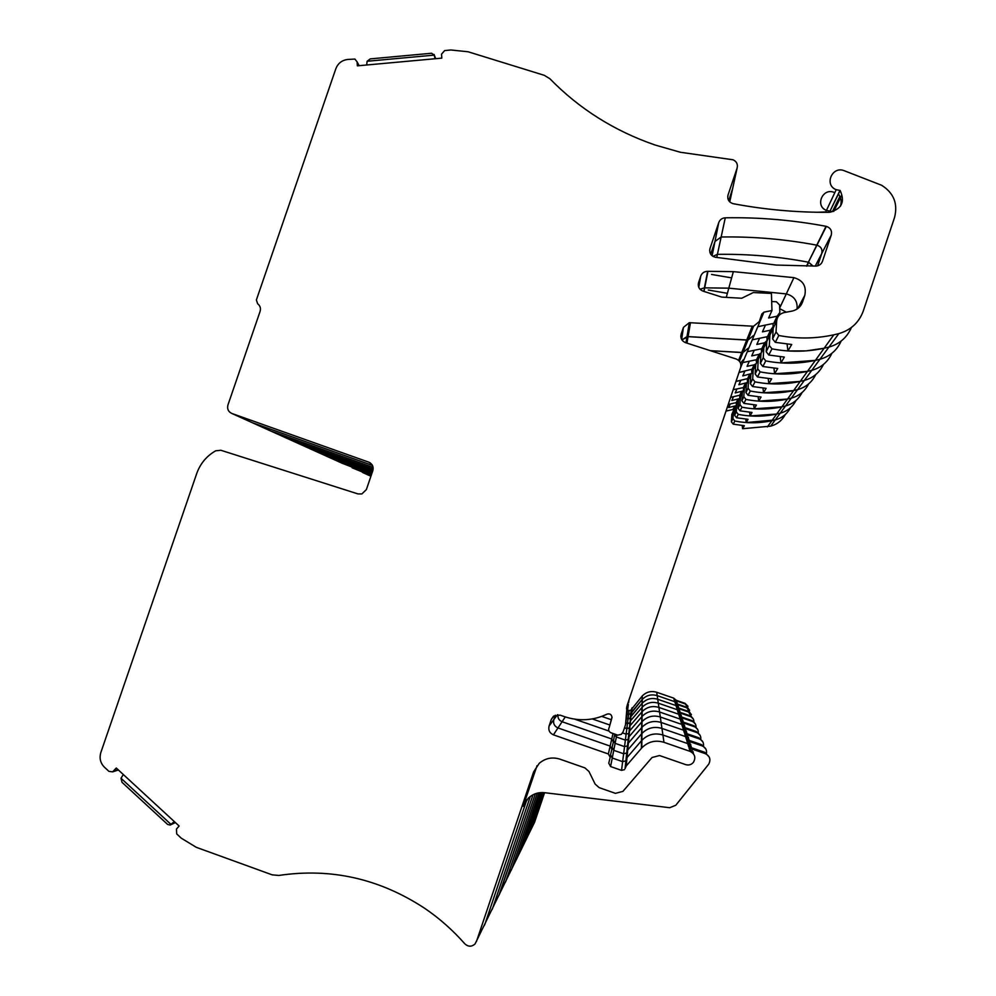<?xml version="1.0" encoding="UTF-8"?>
<svg xmlns="http://www.w3.org/2000/svg" width="996" height="996" viewBox="0 0 996 996"><rect width="100%" height="100%" fill="white"/><g stroke="black" fill="none" stroke-linecap="round" stroke-linejoin="round"><path stroke-width="1.49" d="M174.337 821.588L170.939 824.339L121.026 778.262L122.01 782.321L167.652 824.464L170.191 825.049L170.939 824.339M123.305 774.515L121.026 778.262M366.677 65.001L367.113 61.266L434.181 55.116L431.617 53.249L370.275 58.889L367.113 61.266M435.065 58.739L434.181 55.116M530.183 831.237L543.355 792.579L530.706 830.154L475.055 943.947C471.643 946.959 468.22 946.91 464.808 943.81C452.881 930.252 439.547 918.449 424.794 908.389C379.601 878.659 330.933 867.678 278.78 875.459L272.145 874.837L196.237 847.297L181.297 838.184L176.703 833.926L176.441 829.07L179.118 826.008L116.271 768.028L112.61 771.863L108.938 771.365L104.443 767.219C100.384 763.085 99.189 758.205 100.833 752.553L196.76 473.436C200.321 463.538 206.633 455.981 215.696 450.802L220.875 450.267L357.925 493.904L361.859 493.941L366.379 489.584L372.815 470.685C373.761 466.713 372.404 463.862 368.757 462.156L370.201 462.866M677.977 706.849L678.015 705.915L677.977 706.849M677.454 703.973L674.329 700.176L677.492 704.048L674.802 701.707L657.211 695.656C651.446 693.963 646.466 695.22 642.258 699.441L630.978 713.447L625.065 768.651L626.223 765.974L641.785 747.884C648.035 741.634 655.418 739.779 663.971 742.319L690.091 751.37C694.897 753.947 696.017 757.595 693.428 762.338C691.336 764.754 688.746 765.513 685.659 764.617L659.539 755.541L652.031 757.508L622.911 791.384L615.428 793.351L599.119 787.624L595.11 784.064L588.947 771.464L584.938 767.904L559.877 759.139C552.207 756.773 545.335 758.168 539.234 763.322L533.582 772.012L476.449 941.544M627.58 710.048L629.111 710.571L628.601 714.605L630.978 713.447L630.119 718.415L630.879 716.672L625.065 768.651M614.719 734.077L613.536 740.489L615.105 743.34L624.542 746.627L625.364 740.115L616.35 736.978L614.818 735.148L616.35 736.978L625.364 740.115L627.804 739.493L625.364 740.115L626.123 734.152L622.4 732.857L626.123 734.152L628.451 733.554L626.123 734.152L626.82 728.674L624.928 728.014L629.049 728.101L626.82 728.674L627.455 723.619L625.749 723.021L629.609 723.071L627.455 723.619L628.053 718.938L626.409 718.377L630.119 718.415L628.053 718.938L628.601 714.605L627.044 714.07L630.593 714.107L631.402 709.451L625.575 767.132M737.115 402.396L728.238 404.463L730.23 404.052L728.698 407.513L735.434 405.895M735.098 407.289L733.405 411.124L732.956 418.606L734.836 421.022C747.174 423.449 759.525 423.362 771.875 420.723L775.262 419.914C782.097 418.009 787.164 413.95 790.463 407.75C787.164 413.95 782.097 418.009 775.262 419.914L780.217 413.203C787.375 411.199 792.654 406.941 796.053 400.404C792.654 406.941 787.375 411.199 780.217 413.203L785.545 405.957C793.053 403.853 798.58 399.371 802.091 392.486C798.58 399.371 793.053 403.853 785.545 405.957L791.31 398.139C799.215 395.91 804.992 391.179 808.628 383.908C804.992 391.179 799.215 395.91 791.31 398.139L797.559 389.648C805.901 387.295 811.952 382.277 815.724 374.596C811.952 382.277 805.901 387.295 797.559 389.648L804.357 380.422C813.172 377.92 819.546 372.591 823.455 364.424C819.546 372.591 813.172 377.92 804.357 380.422L811.79 370.338C821.14 367.673 827.85 361.996 831.897 353.294C827.85 361.996 821.14 367.673 811.79 370.338L819.932 359.282C829.892 356.431 836.976 350.355 841.172 341.043C836.976 350.355 829.892 356.431 819.932 359.282L828.909 347.094C839.541 344.043 847.048 337.507 851.406 327.51C847.048 337.507 839.541 344.043 828.909 347.094L838.844 333.61C850.858 330.087 859.013 322.555 863.283 310.989L894.545 217.501C898.068 203.694 893.761 192.95 881.609 185.256L844.284 170.739C832.158 165.56 823.817 185.119 836.217 189.688L840.163 190.485C845.343 202.113 841.583 209.397 828.871 212.322C796.501 212.509 764.617 209.633 733.218 203.694L732.882 203.62C728.736 202.113 727.13 199.237 728.051 194.967L737.09 168.162C738.011 164.303 736.667 161.514 733.081 159.796L680.33 152.251L655.194 145.055C614.408 130.986 579.299 108.875 549.867 78.734L544.326 75.335L468.083 51.767L450.864 49.987L444.677 50.559L441.552 54.158L441.801 58.129L357.352 65.848L357.116 61.901L354.9 59.063L347.579 59.474C341.877 60.27 337.968 63.346 335.839 68.712L256.383 299.921L257.628 303.743C260.155 305.685 260.977 308.225 260.105 311.362L227.922 405.036C226.976 408.97 228.296 411.784 231.881 413.477L368.757 462.156M362.444 472.415L371.147 475.578L352.808 468.07L371.446 474.706L341.728 463.065L371.769 473.76L341.728 463.065L329.776 457.662L372.118 472.751L329.776 457.662L316.828 451.823L372.492 471.643L316.828 451.823L302.772 445.473L372.902 470.448L302.772 445.473L287.433 438.551L373.164 469.066L287.433 438.551L270.663 430.982L373.114 467.435L270.663 430.982L252.237 422.665L372.467 465.431L252.237 422.665L231.881 413.477M742.219 425.504L742.593 428.703L770.667 426.164C777.204 424.346 782.059 420.474 785.259 414.56M726.022 411.087L733.815 409.269M734.712 407.725L735.297 405.995M629.111 710.571L631.028 710.086M676.259 700.313L673.694 698.121L656.713 692.282C651.16 690.651 646.354 691.871 642.283 695.943L631.402 709.451M676.77 703.002L676.794 702.143M537.043 765.675L523.161 806.262L528.303 798.132C532.91 793.899 538.326 792.081 544.575 792.692L534.628 822.098L530.706 830.154M534.117 823.144L534.628 822.098M687.999 706.288L685.074 703.35L674.143 699.59L673.694 698.121M688.485 708.766L685.323 703.96L674.329 700.176M733.442 410.713L731.811 414.448L731.375 421.806L733.218 424.172L744.361 425.678L742.593 428.703M677.292 703.686L677.156 702.865M736.343 404.276L736.305 402.795M542.073 792.555L526.486 838.819L542.073 792.555M679.272 710.995L679.322 709.986L679.272 710.995M678.724 707.882L675.475 703.911L675.985 705.566L678.824 708.056L675.985 705.566L657.734 699.279C651.758 697.524 646.591 698.831 642.221 703.201L630.879 716.672L626.223 765.974M740.688 395.001L730.628 397.354L733.479 396.769L731.823 400.479L738.87 398.761M738.584 400.068L736.779 404.09L736.318 411.858L738.26 414.361C751.071 416.876 763.882 416.776 776.693 414.037L780.217 413.203L776.693 414.037L781.897 406.829L785.545 405.957L781.897 406.829L787.512 399.047L791.31 398.139L787.512 399.047L793.6 390.594L797.559 389.648L793.6 390.594L800.224 381.406L804.357 380.422L800.224 381.406L807.457 371.371L811.79 370.338L807.457 371.371L815.388 360.365L819.932 359.282L815.388 360.365L824.14 348.239L828.909 347.094L824.14 348.239L833.814 334.818L838.844 333.61M352.123 467.759L352.808 468.07M745.767 419.117L746.178 422.553L775.262 419.914L770.667 426.164M738.024 400.716L738.671 398.898M689.655 710.248L686.618 707.185L675.288 703.288L674.802 701.707L657.211 695.656C651.446 693.963 646.466 695.22 642.258 699.441L631.327 712.426L631.738 708.467M690.153 712.924L686.879 707.845L675.475 703.911M736.803 403.741L735.06 407.675L734.612 415.295L736.517 417.747L748.071 419.316L746.178 422.553M678.55 707.583L678.413 706.687M739.767 397.018L739.717 395.487M540.641 792.604L521.941 848.156L540.641 792.604M680.666 715.464L680.741 714.369L680.666 715.464M680.094 712.103L676.72 707.944L677.268 709.725L680.243 712.389L677.268 709.725L658.294 703.188C652.094 701.358 646.715 702.715 642.183 707.26L630.866 720.419L641.885 707.596L641.835 712.003L630.368 725.349L641.835 712.003L641.773 716.771L629.821 730.691L641.773 716.771L641.71 721.976L629.235 736.492L641.71 721.976L641.636 727.653L628.588 742.842L641.636 727.653L641.561 733.878L627.878 749.814L641.561 733.878L641.486 740.738L627.094 757.483L641.486 740.738L641.387 748.345M743.439 389.224L743.39 387.593L733.205 389.697L736.99 388.913L735.197 392.922L742.58 391.079M742.356 392.275L740.414 396.52L739.928 404.588L741.958 407.177C755.254 409.792 768.576 409.68 781.897 406.829L754.184 408.821L756.387 405.048L743.912 403.38L745.942 399.421C759.786 402.135 773.643 402.01 787.512 399.047L758.666 401.127L761.056 397.043L748.058 395.3L750.274 391.005C764.704 393.831 779.146 393.694 793.6 390.594L763.534 392.785L766.123 388.34L752.578 386.535L754.98 381.854C770.045 384.805 785.134 384.643 800.224 381.406L768.825 383.697L771.651 378.854L757.483 376.974L760.11 371.869C775.884 374.932 791.671 374.77 807.457 371.371L774.614 373.786L777.702 368.483L762.861 366.516L765.75 360.901C782.283 364.113 798.829 363.938 815.388 360.365L780.951 362.918L784.35 357.078L768.775 355.024L771.95 348.837C789.33 352.198 806.723 351.999 824.14 348.239L806.113 350.878L787.923 350.941L791.696 344.479L775.299 342.338L778.822 335.49C797.136 339.014 815.463 338.789 833.814 334.818M341.018 462.742L341.728 463.065M749.59 412.244L750.025 415.942L776.693 414.037L767.393 426.935M741.572 393.196L742.306 391.279M691.436 714.505L688.273 711.318L676.508 707.26L675.985 705.566L657.734 699.279C651.758 697.524 646.591 698.831 642.221 703.201L631.327 715.875L632.161 707.72M525.938 839.939L526.486 838.819M691.946 717.406L688.56 712.016L676.72 707.944M740.426 396.246L738.559 400.38L738.086 408.285L740.078 410.838L752.067 412.456L750.025 415.942M679.895 711.779L679.758 710.82M539.073 792.791L517.024 858.253L539.073 792.791M682.16 720.32L682.26 719.112L682.16 720.32M681.575 716.659L678.052 712.289L678.65 714.219L681.787 717.083L678.65 714.219L658.904 707.421C652.455 705.517 646.865 706.923 642.134 711.654L641.785 747.884M748.755 378.331L735.982 381.418L740.775 380.422L738.845 384.755L746.602 382.75M746.427 383.846L744.336 388.328L743.838 396.719L745.942 399.421M329.029 457.326L329.776 457.662M753.711 404.824L754.184 408.821M745.344 383.41L743.365 387.593L744.547 386.996M745.394 385.103L746.228 383.049M693.353 719.112L690.066 715.775L677.828 711.555L677.268 709.725L658.294 703.188C652.094 701.358 646.715 702.715 642.183 707.26L642.022 696.229M521.369 849.327L521.941 848.156M693.888 722.262C694.075 719.523 692.905 717.618 690.377 716.535L678.052 712.289M744.348 388.141L742.331 392.511L741.846 400.728L743.912 403.38M681.364 716.311L681.214 715.265M747.411 380.821L747.349 379.065M537.305 793.152L511.683 869.209L537.305 793.152M683.791 725.586L683.928 724.279L683.791 725.586M683.181 721.602L679.509 717.008L680.156 719.1L683.468 722.175L680.156 719.1L659.576 712.003C652.841 710.011 647.014 711.493 642.096 716.41C647.014 711.493 652.841 710.011 659.576 712.003L660.298 716.995C653.264 714.916 647.176 716.448 642.047 721.602C647.176 716.448 653.264 714.916 660.298 716.995L661.083 722.449C653.725 720.27 647.363 721.876 641.984 727.254C647.363 721.876 653.725 720.27 661.083 722.449L661.954 728.425C654.235 726.146 647.562 727.827 641.922 733.467C647.562 727.827 654.235 726.146 661.954 728.425L662.913 735.011C654.808 732.62 647.786 734.376 641.86 740.314C647.786 734.376 654.808 732.62 662.913 735.011L663.971 742.319M611.283 719.71L601.733 716.398L611.283 719.71M753.337 368.881L738.995 372.442L744.871 371.222L742.779 375.915L750.996 373.712M750.86 374.695L748.594 379.464L748.071 388.203L750.274 391.005M316.056 451.474L316.828 451.823M758.155 396.794L758.666 401.127M749.515 376.376L750.474 374.135M695.432 724.104L692.008 720.606L679.26 716.211L678.65 714.219L658.904 707.421C652.455 705.517 646.865 706.923 642.134 711.654L642.283 695.943M516.426 859.473L517.024 858.253M695.98 727.528C696.241 724.627 695.034 722.598 692.345 721.428L679.509 717.008M748.594 379.364L746.415 383.983L745.917 392.549L748.058 395.3M682.945 721.216L682.795 720.096M751.706 371.757L751.631 369.815M535.313 793.762L505.881 881.124L535.313 793.762M685.547 731.338L685.721 729.894L685.547 731.338M684.924 726.98L681.09 722.137L681.787 724.403L685.298 727.727L681.787 724.403L660.298 716.995L681.787 724.403L682.509 726.769L696.416 731.574L696.814 732.558L682.808 727.727L683.58 730.217L661.083 722.449L683.58 730.217L684.377 732.795L698.931 737.837L699.366 738.92L684.688 733.84L685.534 736.579L661.954 728.425L685.534 736.579L686.418 739.43L701.694 744.709L702.18 745.904L686.767 740.576L687.701 743.601L662.913 735.011L687.701 743.601L688.672 746.751L704.745 752.316L705.28 753.636L689.058 748.021L690.091 751.37M609.876 725.026L592.296 718.938L609.876 725.026M628.376 704.409L625.5 724.827L623.21 731.649L621.367 734.313L617.769 735.135L610.946 732.77C608.618 731.537 608.046 729.744 609.241 727.404L612.017 717.531C611.606 714.505 609.938 713.385 607.012 714.144C593.243 720.618 579.124 721.465 564.657 716.709L560.063 715.116L553.39 716.348L551.311 719.411L549.095 725.984C548.149 730.105 549.593 733.056 553.427 734.836L608.369 753.972L610.187 757.296L608.768 763.21L610.585 766.547L621.541 770.369L624.492 769.622M628.762 700.611L628.625 702.641L628.762 700.611M751.793 369.79L754.134 364.86L747.062 366.329L749.341 361.212L742.705 362.594L763.907 312.184L761.828 314.014L759.288 321.571L753.586 326.24L689.332 322.679L683.443 327.36L681.177 334.071C680.243 338.13 681.7 341.005 685.547 342.674L736.193 359.008C740.065 360.689 741.534 363.577 740.601 367.661L627.194 705.268L625.5 724.827M755.69 364.748L753.225 369.802L752.69 378.928L754.98 381.854M301.962 445.112L302.772 445.473M762.973 388.079L763.534 392.785M753.984 366.964L755.093 364.461M697.698 729.52L694.112 725.847L680.816 721.266L680.156 719.1L659.576 712.003L656.713 692.282M511.073 870.467L511.683 869.209M698.246 733.28C698.607 730.18 697.349 728.014 694.473 726.756L681.09 722.137M750.86 374.733L753.225 369.802L750.86 374.733L750.337 383.659L752.578 386.535M684.663 726.57L684.501 725.337M754.134 364.86L755.79 363.826M756.362 361.971L756.288 359.768M530.32 796.439L492.584 908.402L530.32 796.439M689.556 744.585L689.855 742.804L689.556 744.585M689.481 740.489L685.534 736.579L689.481 740.489M613.424 740.999L615.105 743.34L624.542 746.627L627.094 745.979L624.542 746.627L623.633 753.773L626.31 753.101L623.633 753.773L613.748 750.324L610.585 766.547M612.988 733.479L611.743 738.982L613.387 741.983L612.104 747.324L613.748 750.324L612.104 747.324L611.918 748.22M565.28 716.921L562.093 721.739C559.03 720.407 557.635 718.066 557.934 714.73C557.635 718.066 559.03 720.407 562.093 721.739L611.743 738.982L562.093 721.739L553.427 734.836M626.945 714.605L627.791 703.5L627.219 712.663M738.609 360.365L741.734 352.559L710.31 350.667L742.966 352.509L748.108 348.289L742.966 352.509L748.008 340.034L753.412 335.602L748.008 340.034L753.586 326.24M771.651 329.713L767.493 336.636L752.279 339.81L759.562 338.291L756.823 344.429L764.567 342.811L766.883 340.732M786.317 312.171L779.731 308.673L786.317 312.171M766.771 341.952L763.82 347.704L763.235 357.701L765.75 360.901M824.937 211.974L817.343 212.26L824.937 211.974M269.791 430.583L270.663 430.982M806.835 266.131L808.727 262.272L813.085 266.106L808.403 262.209C778.237 256.482 747.909 253.868 717.419 254.354L712.899 256.346L717.419 254.354L721.154 236.998L714.966 241.493L710.696 254.167L714.966 241.493L718.763 222.531L710.024 248.465C709.102 252.909 710.82 255.835 715.178 257.229L776.145 265.061L815.886 266.081C819.098 265.857 821.289 264.276 822.472 261.326L831.262 235.081C832.183 230.786 830.552 227.885 826.356 226.378L826.008 226.304C792.592 220.029 759.014 217.203 725.275 217.8C722.1 218.037 719.934 219.606 718.763 222.531M708.281 290.023L727.391 293.31L708.281 290.023M773.942 368.159L774.614 373.786M764.567 342.811L761.778 348.7L747.274 351.725L754.221 350.281L751.731 355.871L759.114 354.327L761.056 352.945M740.526 363.129L743.29 359.817L740.526 363.129M627.953 707.421L627.692 709.277M608.979 731.064L574.704 719.174L608.979 731.064M687.464 737.65L687.701 736.044L687.464 737.65M687.29 733.815L683.58 730.217L687.29 733.815M499.544 894.134L533.022 794.758L498.872 895.516M688.908 739.293L684.688 733.84M763.546 348.276L760.981 353.617L760.409 363.378L762.861 366.516M688.572 738.795L688.423 737.301M764.156 345.45L765.613 342.387M767.007 340.084L766.908 336.76M703.4 746.477C704.023 742.929 702.678 740.402 699.366 738.92M702.865 741.896L698.931 737.837M729.744 201.902L732.371 189.838L728.723 200.657L732.67 188.456M526.872 799.663L484.928 924.139L526.872 799.663M691.834 752.254L692.232 750.274L691.834 752.254M691.909 747.872L687.701 743.601L691.909 747.872M616.773 734.799L613.748 750.324L623.633 753.773L622.637 761.654L625.451 760.944L622.637 761.654L612.241 758.018L610.523 754.868L612.241 758.018L622.637 761.654L621.541 770.369M611.743 738.982L610.15 746.104L611.868 749.253L610.237 756.213M610.15 746.104L557.984 727.952C554.336 726.258 552.967 723.457 553.863 719.548C552.967 723.457 554.336 726.258 557.984 727.952L610.15 746.104L608.369 753.972M557.436 714.742L553.863 719.548L555.332 715.19L553.863 719.548L549.095 725.984M612.005 716.971L610.361 723.183M626.111 720.482L627.231 705.156L626.409 718.427M739.443 361.224L742.966 352.509L741.734 352.559L746.714 340.084L688.087 336.586L681.924 339.922L687.003 336.611L689.332 322.679M752.229 326.29L746.714 340.084L748.008 340.034L687.003 336.611L685.97 342.811M778.324 315.72L773.78 323.351L757.794 326.7L765.451 325.094L762.438 331.855L770.555 330.162L773.108 326.663L773.008 323.513M779.706 307.963L786.292 293.92C794.136 296.011 797.734 301.066 797.061 309.046C797.734 301.066 794.136 296.011 786.292 293.92L728.811 288.155L704.409 287.844L700.039 289.263L704.409 287.844L707.646 271.323C704.309 271.41 702.018 272.979 700.773 276.041L698.594 282.528C697.661 286.587 699.117 289.438 702.964 291.106L721.789 297.107L741.734 298.252L753.3 292.55L771.427 293.422L771.962 310.491L763.907 312.184M773.17 328.805L769.92 334.98L769.31 345.475L771.95 348.837M840.45 206.247C841.794 201.839 841.134 197.768 838.458 194.033L838.495 194.071M825.535 212.335L826.456 210.393C814.703 206.035 822.621 187.46 834.125 192.39C822.621 187.46 814.703 206.035 826.456 210.393L830.004 211.152L839.952 190.485M830.888 212.16L830.004 211.152L840.163 190.485M251.316 422.242L252.237 422.665M815.251 266.081L821.75 253.507C822.621 249.436 821.078 246.672 817.094 245.228L816.757 245.165C785.06 239.177 753.188 236.463 721.154 236.998L714.966 241.493L712.103 255.773M831.262 235.081L821.75 253.507L817.616 265.832L821.75 253.507C822.621 249.436 821.078 246.672 817.094 245.228L816.757 245.165C785.06 239.177 753.188 236.463 721.154 236.998L725.275 217.8M711.555 274.448L731.637 277.884L711.555 274.448M780.204 356.717L780.951 362.918M491.887 909.858L492.584 908.402M826.356 226.378L808.403 262.209C778.237 256.482 747.909 253.868 717.419 254.354L716.734 257.516M691.199 746.378L686.767 740.576M703.998 291.43L704.695 287.856L703.711 291.342M769.485 335.889L766.796 341.504L766.198 351.737L768.775 355.024M829.656 212.285L830.203 211.152L832.407 211.662L839.877 196.361M690.826 745.842L690.664 744.186M706.338 754.109C707.148 750.274 705.753 747.548 702.18 745.904M705.84 749.017L701.694 744.709M797.796 308.536L804.793 295.364C806.636 286.201 803 280.287 793.912 277.647L733.355 271.634L707.646 271.323M804.793 295.364L802.614 301.888C800.834 306.656 797.435 309.694 792.443 311.013L784.076 312.595C779.694 313.715 777.229 316.479 776.681 320.886L776.033 331.942L778.822 335.49M836.217 189.688L826.456 210.393L830.004 211.152L829.456 212.297M787.101 344.093L787.923 350.941M793.912 277.647L786.292 293.92L728.811 288.155L704.695 287.856L707.957 271.348M484.193 925.658L484.928 924.139M524.842 802.564L523.161 806.262M693.739 754.221L689.058 748.021M773.78 323.351L777.166 316.193L768.626 317.985L771.962 310.491M776.046 322.218L773.22 328.12L772.585 338.889L775.299 342.338M693.303 753.623L693.154 751.793M777.166 316.193L779.843 312.52L779.607 304.975L776.419 301.776L771.676 301.539M544.575 792.692L669.723 807.719L675.798 805.241L708.666 764.231C711.057 759.624 709.924 756.088 705.28 753.636M525.39 801.668L524.182 804.494M709.115 756.885L704.745 752.316M760.969 353.879L758.28 359.257L757.719 368.806L760.11 371.869M286.599 438.178L287.433 438.551M768.215 378.567L768.825 383.697M740.7 367.35L742.705 362.594L756.562 359.705L758.354 358.523M758.852 356.78L760.11 353.916M505.233 882.444L505.881 881.124M686.829 732.857L682.808 727.727M758.143 359.544L755.69 364.648L755.142 373.973L757.483 376.974M686.53 732.396L686.369 731.052M761.454 351.376L761.367 348.787M700.711 739.567C701.184 736.256 699.889 733.915 696.814 732.558M700.163 735.434L696.416 731.574M175.346 822.522L170.378 824.9M435.7 58.677L434.057 54.419M731.811 414.448L733.405 411.124M731.375 421.806L732.956 418.606M733.218 424.172L734.836 421.022M370.923 476.237L363.104 472.714M732.919 409.667L734.513 406.306M686.618 707.185L686.879 707.845M735.06 407.675L736.779 404.09M734.612 415.295L736.318 411.858M736.517 417.747L738.26 414.361M736.156 402.832L737.862 399.234M688.273 711.318L688.56 712.016M738.559 400.38L740.414 396.52M738.086 408.285L739.928 404.588M740.078 410.838L741.958 407.177M739.63 395.499L741.46 391.627M690.066 715.775L690.377 716.535M742.331 392.511L744.336 388.328M741.846 400.728L743.838 396.719M692.008 720.606L692.345 721.428M746.415 383.983L748.594 379.464M745.917 392.549L748.071 388.203M747.411 379.053L749.565 374.508M694.112 725.847L694.473 726.756M629.036 699.79L628.625 702.641M750.337 383.659L752.69 378.928M760.981 353.617L763.82 347.704M760.409 363.378L763.235 357.701M806.486 266.119L826.008 226.304M686.966 343.134L690.465 322.654M766.796 341.504L769.92 334.98M766.198 351.737L769.31 345.475M767.493 336.636L770.555 330.162M727.727 196.523L728.051 194.967M732.371 189.838L737.09 168.162M118.026 769.647L113.606 771.078M535.985 768.227L533.582 772.012M554.013 715.887L551.311 719.411M610.971 720.892L609.241 727.404M626.87 706.376L626.496 708.828M680.828 336.511L681.177 334.071M681.65 339.462L683.443 327.36M698.233 284.545L698.594 282.528M698.769 287.309L700.773 276.041M800.448 305.934L802.614 301.888M773.22 328.12L776.681 320.886M772.585 338.889L776.033 331.942M359.133 65.686L357.116 61.901M709.675 250.282L710.024 248.465M821.426 263.305L822.472 261.326M833.727 211.426L841.769 195.079M755.69 364.648L758.28 359.257M755.142 373.973L757.719 368.806M756.562 359.705L759.114 354.327M175.396 822.572L170.191 825.049M726.271 297.368L733.355 271.634M118.4 769.983L112.61 771.863"/></g></svg>
